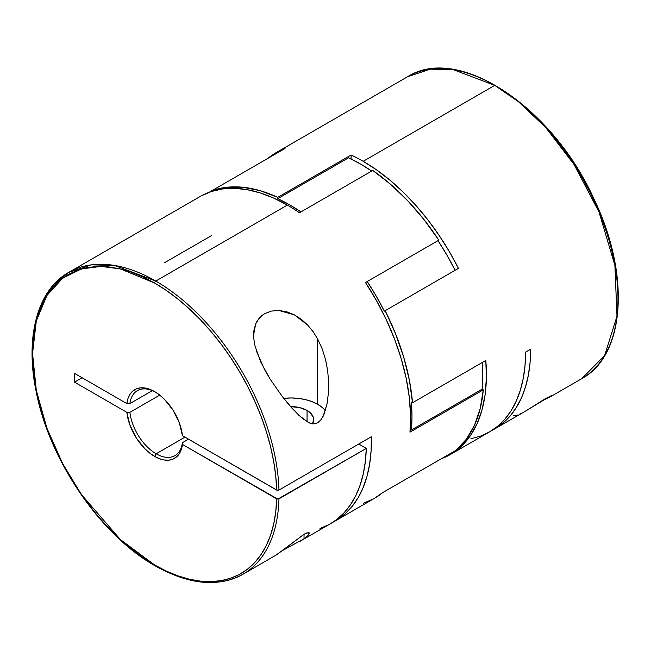 <?xml version="1.0" encoding="UTF-8"?>
<svg xmlns="http://www.w3.org/2000/svg" width="651" height="651" viewBox="0 0 651 651"><rect width="100%" height="100%" fill="white"/><g stroke="black" fill="none" stroke-linecap="round" stroke-linejoin="round"><path stroke-width="0.98" d="M276.048 152.692A174.273 100.612 60 0 1 285.024 148.477L273.941 153.961L267.911 158.356A174.273 100.612 60 0 1 276.048 152.692L407.616 76.728L430.384 69.152L453.576 69.763L494.752 85.362L363.185 161.318L494.752 85.362A174.273 100.612 -120 0 0 407.616 76.728C458.223 44.097 552.544 106.821 594.021 199.06C630.437 274.128 625.456 355.218 581.888 378.573A174.273 100.612 -120 0 0 608.595 238.925A174.273 100.612 -120 0 0 494.752 85.362L518.668 101.873L545.798 127.612L573.995 164.434L598.977 211.909L614.894 265.396L616.985 316.231L604.649 355.47L581.888 378.573L549.55 397.24L541.16 401.187M550.486 396.011L524.714 411.578L545.701 398.485L551.462 395.702M299.175 541.795L330.244 523.86A174.273 100.612 -120 0 0 366.285 448.425L278.945 498.845A174.273 100.612 60 0 1 242.913 574.28L276.35 554.929L304.033 534.251L304.033 538.784L282.664 550.461L304.033 538.784L304.033 534.251L306.873 532.876L309.29 532.9L307.638 535.911L304.033 538.784L306.914 536.579M290.566 406.631A22.525 13.004 180 0 1 307.069 410.439L307.069 421.75L307.069 410.439L299.761 407.624L290.566 406.631M328.674 385.612L328.413 393.058L326.989 404.068L323.856 414.728L321.252 419.464L317.688 422.865L313.554 423.915L309.55 422.987L302.243 418.316L292.226 408.494L282.526 396.817L270.238 379.273L260.766 362.046L255.062 346.251L253.752 338.349L253.605 334.996L255.672 323.864L259.293 318.03L264.623 313.668L271.312 311.097L278.864 310.47L294.398 314.856L307.768 325.142L313.164 331.741L317.68 339.008L317.68 404.312A37.538 21.67 0 0 0 283.746 398.388L291.143 397.964L298.459 398.379L305.506 399.608L311.992 401.618L317.68 404.312L317.68 339.008L322.318 349.188L325.614 359.873L327.681 370.793L328.617 381.917L328.413 393.058L326.989 404.068L323.205 416.152L320.805 420.058L317.688 422.865L312.96 423.882L308.452 422.491L298.825 415.297L288.971 404.784L282.526 396.817L270.238 379.273L264.599 369.654L256.404 351.011M242.913 574.28A174.273 100.612 -120 0 0 278.945 498.845L276.675 498.845A172.661 99.684 60 0 1 154.637 564.987L120.451 539.614L81.383 494.5L62.651 463.602L46.913 428.163L36.31 390.397L32.55 353.526L36.31 320.992L46.913 295.473L62.651 278.205L81.383 268.936L101.141 266.397L120.451 268.936L154.637 283.03L142.675 276.805L130.818 271.988L119.198 268.643L107.92 266.788L97.089 266.454L86.811 267.634L77.184 270.32L68.306 274.478L60.266 280.085L53.13 287.083L46.97 295.391L41.843 304.937L37.807 315.637L34.894 327.372L33.136 340.042L32.55 353.526L33.136 367.685L34.894 382.381L37.807 397.484L41.843 412.84L46.97 428.301L53.13 443.73L60.266 458.963L68.306 473.855L77.184 488.274L86.811 502.067L97.089 515.12L107.92 527.286L119.198 538.458L130.818 548.533L142.675 557.402L154.637 564.987A1.611 0.928 120 0 0 154.971 565.727C188.871 584.785 218.183 587.641 242.913 574.28A174.273 100.612 60 0 1 155.776 565.646A1.611 0.928 -60 0 1 154.971 565.727A1.611 0.928 -60 0 1 154.637 564.987L166.371 571.114L177.992 575.875L189.4 579.227L200.484 581.14L211.144 581.603L221.283 580.611L230.804 578.169L239.617 574.296L247.649 569.039L254.818 562.431L261.059 554.546L266.316 545.457L270.539 535.244L273.697 523.998L275.747 511.824L276.675 498.845L182.443 444.438L182.426 442.68L188.497 439.181L182.426 442.68A37.538 21.67 60 0 1 174.924 455.643A37.538 21.67 60 0 1 156.159 453.788A37.538 21.67 -120 0 0 182.426 442.68L182.443 444.438A39.678 22.907 60 0 1 154.637 456.408L156.159 453.788A37.538 21.67 60 0 1 129.891 412.352L159.755 395.108L129.891 412.352A37.538 21.67 -120 0 0 156.159 453.788L184.974 437.147L156.159 453.788L154.637 456.408L149.632 452.998L144.791 448.661L136.189 437.765L129.94 425.127L126.839 412.335L74.539 382.145L74.539 373.389L126.839 403.579A39.678 22.907 60 0 1 154.645 391.609A39.678 22.907 60 0 1 182.443 435.682L276.675 490.089L278.945 490.089A174.273 100.612 -120 0 0 155.776 281.061A1.611 0.928 120 0 0 154.637 283.03A172.661 99.684 60 0 1 276.675 490.089L275.747 476.036L273.697 461.494L270.539 446.61L266.316 431.515L261.059 416.355L254.818 401.268L247.649 386.385L239.617 371.851L230.804 357.798L221.283 344.363L211.144 331.66L200.484 319.82L189.4 308.932L177.992 299.118L166.371 290.46L154.637 283.03A1.611 0.928 -60 0 1 155.776 281.061L114.706 265.486L91.49 264.843L68.64 272.435L54.171 284.186L42.575 301.771L35.081 324.987L32.55 352.866M330.195 523.884L336.998 519.303L344.241 512.63L350.539 504.671L355.845 495.492L360.101 485.174L363.282 473.822L365.349 461.535L366.285 448.425L358.701 444.047L366.285 448.425L277.806 499.114L182.443 444.438L181.32 449.45L179.342 453.641L176.567 456.888L173.093 459.069L169.024 460.135L164.491 460.037L159.65 458.784L154.637 456.408A39.678 22.907 60 0 1 126.839 412.335L74.539 382.145L74.539 373.389L126.839 403.579L129.891 403.587L152.367 390.616L129.891 403.587A37.538 21.67 60 0 1 137.394 390.633A37.538 21.67 60 0 1 155.41 392.073A37.538 21.67 -120 0 0 129.891 403.587L126.839 403.579L127.962 398.575L129.94 394.376L132.714 391.137L136.189 388.948L140.258 387.89L144.791 387.988L149.632 389.241L154.637 391.609L159.65 395.027L164.491 399.364L173.093 410.252L179.342 422.898L182.443 435.682L277.196 490.293L278.945 490.089L371.339 436.748A174.273 100.612 60 0 1 335.306 520.938A174.273 100.612 60 0 1 332.742 522.33L344.761 514.135L351.922 506.681L358.05 497.86L363.071 487.762L366.944 476.483L369.63 464.13L371.103 450.842L371.339 436.748L278.945 490.089A174.273 100.612 60 0 0 155.776 281.061L287.351 205.098L155.776 281.061A174.273 100.612 60 0 0 68.64 272.435C37.115 290.045 24.624 337.869 36.432 392.862C49.826 460.941 100.913 535.513 154.971 565.727M335.306 520.938L374.48 498.316A174.273 100.612 -120 0 0 382.617 492.652L455.92 450.329A174.273 100.612 -120 0 0 483.286 389.843L409.984 432.166A174.273 100.612 -120 0 0 365.512 282.51L438.815 240.186A174.273 100.612 -120 0 0 372.754 170.448L299.444 212.771A174.273 100.612 -120 0 0 287.351 205.098A174.273 100.612 -120 0 0 200.215 196.472L68.64 272.435M253.752 338.349L253.866 330.773L255.672 323.864L257.259 320.78L261.751 315.645L264.623 313.668L271.312 311.097L278.864 310.47L286.741 311.78L294.398 314.856L301.47 319.405L307.768 325.142L313.164 331.741L317.68 339.008L322.318 349.188L325.614 359.873M209.191 192.257L211.713 190.8A174.273 100.612 60 0 1 277.782 197.343L351.084 155.019A174.273 100.612 60 0 1 363.185 161.318A174.273 100.612 60 0 1 458.45 268.367L385.148 310.682A174.273 100.612 60 0 1 412.506 402.766L485.817 360.442A174.273 100.612 60 0 1 450.313 454.536A174.273 100.612 60 0 1 441.337 458.743L452.421 453.259L462.153 445.528L470.396 435.657L477.028 423.793L481.943 410.13L485.076 394.856L486.37 378.215L485.817 360.442L412.506 402.766L411.367 402.106A172.661 99.684 60 0 1 411.367 430.042L410.203 429.375L411.367 430.042L482.147 389.184L411.367 430.042L411.969 416.42L411.367 402.106L412.506 402.766L409.406 380.363L403.726 357.212L395.58 333.817L385.148 310.682L458.45 268.367L449.255 251.473L439.01 235.223L427.837 219.81L415.875 205.407L403.278 192.208L390.185 180.368L376.766 170.033L363.185 161.318A174.273 100.612 -120 0 0 351.084 155.019L277.782 197.343L277.782 198.661L348.554 157.802L360.654 164.093L371.705 171.05A172.661 99.684 -120 0 0 348.554 157.802L277.782 198.661A172.661 99.684 60 0 1 300.933 211.917L289.874 204.959L277.782 198.661L277.782 197.343L259.928 190.613L242.717 187.244L226.532 187.309L211.713 190.8L285.024 148.477L209.191 192.257M530.646 349.221A174.273 100.612 60 0 1 494.548 428.993A174.273 100.612 60 0 1 491.985 430.392L503.719 422.45L510.661 415.362L516.65 407.005L521.622 397.452L525.544 386.792L528.368 375.131L530.077 362.566L530.646 349.221L525.593 352.134L530.646 349.221M450.313 454.536L489.495 431.914A174.273 100.612 -120 0 0 525.593 352.134L524.999 365.74L523.225 378.532L520.279 390.38L516.21 401.171L511.035 410.814L504.818 419.203L497.616 426.259L489.495 431.914L480.536 436.121L470.819 438.831M549.55 397.24L541.388 401.089M274.787 555.881L283.388 549.908M351.084 158.999L351.084 155.019L351.084 158.999M212.006 191.296L211.713 190.8L212.006 191.296M384.334 311.154L385.148 310.682L384.334 311.154L376.205 296.091L367.229 281.517A172.661 99.684 60 0 1 384.334 311.154M201.273 195.87L211.526 191.451L222.691 188.928L234.653 188.342L247.25 189.693L260.343 192.973L273.762 198.124L287.351 205.098A174.273 100.612 -120 0 1 299.444 212.771L372.754 170.448L390.608 184.339L407.811 200.834L423.996 219.59L438.815 240.186L365.512 282.51L376.587 300.786L386.32 319.763L394.563 339.155L401.195 358.668L406.11 378.019L409.243 396.898L410.537 415.045L409.984 432.166L483.286 389.843L480.186 408.665L474.498 425.258L466.352 439.238L455.92 450.329L382.617 492.652L374.431 498.349M483.286 389.843L482.147 389.184L483.286 389.843M164.711 262.622L211.429 235.654M365.512 282.51L367.229 281.517L365.512 282.51M615.301 266.552L612.265 251.563L608.132 236.337L602.94 221.023L596.739 205.765L589.586 190.702L581.546 175.99L572.701 161.757L563.123 148.143L552.919 135.27L542.169 123.259L530.988 112.232L519.474 102.288L507.739 93.524M126.839 412.335L129.891 412.352L126.839 412.335M363.177 503.337L373.422 498.918M74.539 382.145L82.124 377.767L74.539 382.145M319.999 528.522L328.893 524.616M327.681 370.793L328.617 381.917M325.329 410.691A37.538 21.67 0 0 0 317.68 404.312L322.351 407.591M312.464 423.825L313.66 419.635L313.229 417.096L309.868 412.409L307.069 410.439A22.525 13.004 180 0 1 313.66 419.635A22.525 13.004 180 0 1 312.464 423.825M285.228 548.484L304.033 534.251L308.558 532.542L309.29 532.9L309.298 533.665L307.638 535.911M309.29 532.9L309.298 533.665M519.644 414.191L522.021 413.043M513.346 415.712L517.553 415.037M438.815 240.186L438.001 240.658L446.985 255.225L455.114 270.287A172.661 99.684 -120 0 0 438.001 240.658M482.245 362.509L482.741 375.562L482.147 389.184A172.661 99.684 -120 0 0 482.245 362.509M494.548 428.993L525.227 411.286"/></g></svg>
